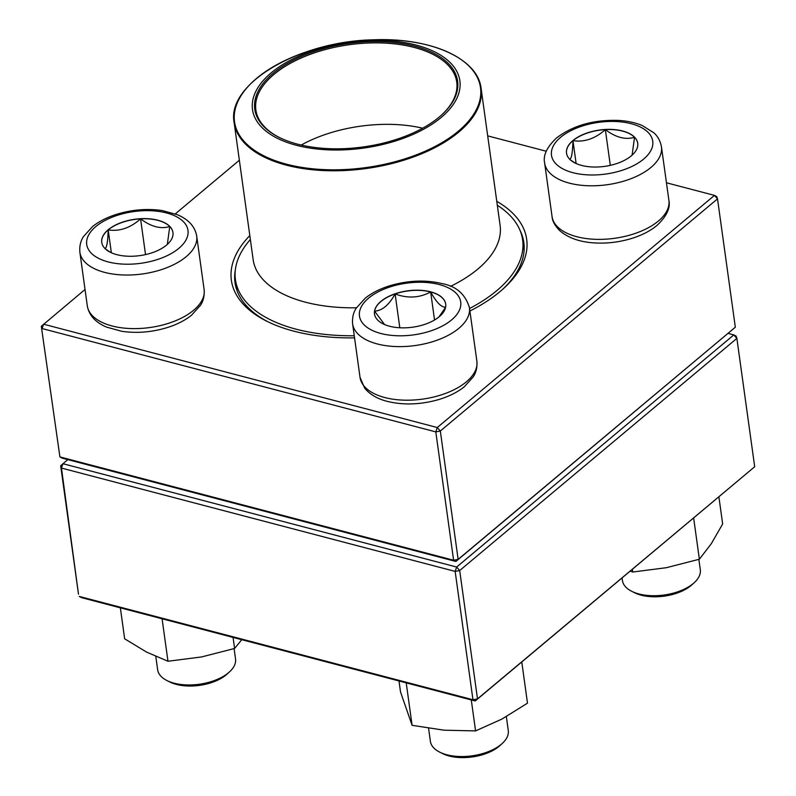 <?xml version="1.0" encoding="UTF-8"?>
<svg xmlns="http://www.w3.org/2000/svg" width="796" height="796" viewBox="0 0 796 796"><rect width="100%" height="100%" fill="white"/><g stroke="black" fill="none" stroke-linecap="round" stroke-linejoin="round"><path stroke-width="1.19" d="M735.325 327.226L717.514 198.871L440.327 431.014L458.138 559.369L735.325 327.226L455.869 561.459L62.178 458.138L59.909 456.914L41.312 326.29L59.909 456.914L453.611 560.245L435.8 431.89L42.098 328.559L43.591 324.201L437.283 427.532L714.47 195.388L666.451 182.781M354.558 337.882A149.071 76.108 172.1 0 1 293.814 331.156A149.071 76.108 172.1 0 1 266.431 321.037A149.071 76.108 172.1 0 1 249.815 235.586M496.774 201.318A149.071 76.108 172.1 0 1 504.047 288.062A149.071 76.108 172.1 0 1 469.909 311.017M239.357 160.235L175.299 213.895M85.033 289.485L41.312 326.29M546.245 151.23L487.689 135.867M502.843 289.157A145.787 74.436 -7.9 0 0 523.828 242.541A145.787 74.436 -7.9 0 0 520.087 230.512M235.327 270.033A145.787 74.436 -7.9 0 0 235.009 282.62A145.787 74.436 -7.9 0 0 267.884 321.753M717.514 198.871L716.728 196.612L714.47 195.388L717.514 198.871M455.869 561.459L458.138 559.369L453.611 560.245L455.869 561.459M440.327 431.014L437.283 427.532L435.8 431.89L440.327 431.014M389.552 326.231A35.939 18.348 172.1 0 1 374.498 313.962A35.939 18.348 172.1 0 1 407.572 290.848A35.939 18.348 172.1 0 1 445.69 304.082A35.939 18.348 172.1 0 1 427.641 323.325A35.939 18.348 172.1 0 1 389.552 326.231M428.586 728.31L430.387 741.355A39.312 20.069 -7.9 0 0 439.641 752.101A39.312 20.069 -7.9 0 0 446.855 754.767A39.312 20.069 -7.9 0 0 502.306 743.404A39.312 20.069 -7.9 0 0 508.276 730.549L506.346 716.629M502.306 743.404L499.948 745.573A36.039 18.398 172.1 0 1 449.123 755.991A36.039 18.398 172.1 0 1 442.496 753.543L439.641 752.101M445.7 304.152A35.939 18.348 -7.9 0 0 430.656 291.963A35.939 18.348 -7.9 0 0 395.115 293.933C407.622 298.619 419.472 297.963 430.656 291.963C436.367 302.351 441.362 307.425 445.66 307.196M445.591 307.316L438.934 316.967M384.558 324.539L374.568 311.137A35.939 18.348 -7.9 0 0 374.508 314.032M395.115 293.933A35.939 18.348 -7.9 0 0 374.568 311.137C382.16 310.729 389.005 304.997 395.115 293.933L399.811 327.773M430.656 291.963L434.546 319.992M631.298 155.867A35.939 18.348 172.1 0 1 592.552 166.981A35.939 18.348 172.1 0 1 566.523 153.14A35.939 18.348 172.1 0 1 599.597 130.027A35.939 18.348 172.1 0 1 637.715 143.27A35.939 18.348 172.1 0 1 631.298 155.867M622.064 578.005L622.422 580.533A39.312 20.069 -7.9 0 0 631.666 591.279A39.312 20.069 -7.9 0 0 693.276 583.508A39.312 20.069 -7.9 0 0 694.331 582.582A39.312 20.069 -7.9 0 0 700.301 569.727L698.868 559.379M694.331 582.582L691.973 584.752A36.039 18.398 172.1 0 1 691.008 585.597A36.039 18.398 172.1 0 1 634.521 592.721L631.666 591.279M569.757 159.419C571.558 158.553 572.622 152.315 572.961 140.683A35.939 18.348 -7.9 0 0 566.533 153.21M605.338 129.619A35.939 18.348 -7.9 0 0 572.961 140.683C584.423 142.365 595.219 138.673 605.338 129.619C615.805 137.499 625.527 140.046 634.521 137.27A35.939 18.348 -7.9 0 0 605.338 129.619L610.303 165.359M637.725 143.34A35.939 18.348 -7.9 0 0 634.521 137.27L632.104 155.17M575.458 163.21L570.254 159.787M572.961 140.683L576.125 163.518M108.166 229.785A35.939 18.348 172.1 0 1 146.922 218.661A35.939 18.348 172.1 0 1 172.951 232.502A35.939 18.348 172.1 0 1 139.877 255.615A35.939 18.348 172.1 0 1 101.749 242.382A35.939 18.348 172.1 0 1 108.166 229.785M155.807 656.501L157.648 669.764A39.312 20.069 -7.9 0 0 166.891 680.52A39.312 20.069 -7.9 0 0 228.512 672.739A39.312 20.069 -7.9 0 0 229.566 671.824A39.312 20.069 -7.9 0 0 235.536 658.959L234.094 648.621M229.566 671.824L227.208 673.993A36.039 18.398 172.1 0 1 169.757 681.963L166.891 680.52M172.961 232.571A35.939 18.348 -7.9 0 0 169.757 226.512L167.339 244.402M110.694 252.451L105.49 249.019M104.992 248.65C106.793 247.795 107.858 241.546 108.186 229.925A35.939 18.348 -7.9 0 0 101.759 242.452M140.574 218.85A35.939 18.348 -7.9 0 0 108.186 229.925C119.659 231.596 130.454 227.905 140.574 218.85C151.041 226.741 160.772 229.288 169.757 226.512A35.939 18.348 -7.9 0 0 140.574 218.85L145.529 254.591M108.186 229.925L111.36 252.76M354.26 335.743A144.971 74.018 172.1 0 1 235.427 279.714A144.971 74.018 172.1 0 1 250.362 239.496M497.311 205.229A144.971 74.018 172.1 0 1 522.624 239.865A144.971 74.018 172.1 0 1 469.56 308.5M342.389 149.917A104.674 53.441 172.1 0 1 273.864 70.705A104.674 53.441 172.1 0 1 452.297 64.864A104.674 53.441 172.1 0 1 342.389 149.917M342.698 148.713A102.386 52.267 172.1 0 1 278.849 137.23A102.386 52.267 172.1 0 1 282.809 66.217A102.386 52.267 172.1 0 1 418.895 47.332A102.386 52.267 172.1 0 1 442.049 114.584A102.386 52.267 172.1 0 1 342.698 148.713M279.277 137.439A101.4 51.77 172.1 0 1 255.864 109.938A101.4 51.77 172.1 0 1 349.185 44.725A101.4 51.77 172.1 0 1 456.735 82.058A101.4 51.77 172.1 0 1 441.69 114.903M301.216 145.051A101.4 51.77 172.1 0 1 422.656 128.206M754.688 466.745L736.877 338.39L459.69 570.533L477.5 698.888L754.688 466.745L475.232 700.977L81.53 597.647L79.272 596.433L472.963 699.754L455.153 571.399L61.461 468.068L78.486 594.164L60.675 465.809L62.944 463.71L456.645 567.041L733.822 334.907L728.161 333.415M67.839 459.62L62.944 463.71L61.461 468.068L60.675 465.809M456.645 567.041L455.153 571.399L459.69 570.533L456.645 567.041M477.5 698.888L472.963 699.754L475.232 700.977L477.5 698.888M733.822 334.907L736.877 338.39L736.091 336.121L733.822 334.907M233.069 637.427L234.601 648.461L201.577 656.939L167.976 661.257L146.603 652.103L124.644 638.8L120.355 607.836M162.085 618.79L167.976 661.257M241.755 639.705L234.601 648.461M521.778 661.993L527.489 703.167L501.828 719.116L475.58 730.907L444.128 730.201L412.099 725.325L400.527 692.013L398.995 680.968M406.209 682.868L412.099 725.325M471.282 699.943L475.58 730.907M632.382 569.369L632.75 572.016L630.263 571.14M693.654 518.047L699.366 559.23L666.342 567.707L632.75 572.016M718.897 496.903L722.659 523.977L711.306 543.688L699.366 559.23M439.312 284.56A51.113 26.089 -7.9 0 0 359.543 311.833A51.113 26.089 -7.9 0 0 431.422 330.688A51.113 26.089 -7.9 0 0 439.312 284.56M476.874 361.195C477.63 370.359 474.118 375.433 473.322 376.777L464.187 386.886C457.123 392.458 448.367 396.766 437.909 399.801C420.119 404.726 403.224 405.244 387.244 401.373C377.374 398.866 369.851 394.448 364.677 388.13L360.041 377.404A58.974 30.109 -7.9 0 0 384.747 397.532A58.974 30.109 -7.9 0 0 447.252 392.756A58.974 30.109 -7.9 0 0 476.874 361.195L469.431 307.614A58.974 30.109 172.1 0 1 415.164 345.544A58.974 30.109 172.1 0 1 352.608 323.833C351.842 314.669 355.364 309.594 356.15 308.251L365.294 298.132C372.359 292.56 381.115 288.251 391.572 285.227C409.363 280.301 426.248 279.774 442.238 283.645C456.237 286.192 465.302 294.182 469.431 307.614M560.623 137.31A51.113 26.089 -7.9 0 0 597.567 174.841A51.113 26.089 -7.9 0 0 648.173 132.464A51.113 26.089 -7.9 0 0 560.623 137.31M668.899 200.373C670.6 207.925 666.64 216.263 657.028 225.397C650.929 230.432 643.387 234.492 634.392 237.566C621.218 241.984 607.736 243.755 593.955 242.889C579.398 241.914 568.016 237.835 559.777 230.661C554.862 225.676 552.295 220.98 552.066 216.582A58.974 30.109 -7.9 0 0 594.781 239.288A58.974 30.109 -7.9 0 0 658.362 221.039A58.974 30.109 -7.9 0 0 668.899 200.373L661.456 146.792A58.974 30.109 172.1 0 1 607.189 184.722A58.974 30.109 172.1 0 1 544.633 163.011C542.932 155.449 546.892 147.111 556.503 137.987C573.02 125.45 593.697 119.589 618.502 120.415C627.407 120.932 635.327 122.634 642.263 125.529L653.805 132.773C654.939 133.847 659.705 137.768 661.456 146.792M178.851 248.332A51.113 26.089 -7.9 0 0 141.907 210.801A51.113 26.089 -7.9 0 0 91.301 253.188A51.113 26.089 -7.9 0 0 178.851 248.332M204.124 289.605C204.89 298.769 201.378 303.843 200.582 305.186L191.448 315.296C185.558 319.972 178.404 323.763 169.976 326.688C153.887 332.061 137.817 333.604 121.758 331.295L106.505 327.096C95.351 322.31 88.953 315.226 87.301 305.823A58.974 30.109 -7.9 0 0 130.017 328.529A58.974 30.109 -7.9 0 0 193.597 310.281A58.974 30.109 -7.9 0 0 204.124 289.605L196.692 236.034A58.974 30.109 172.1 0 1 186.165 256.71A58.974 30.109 172.1 0 1 122.584 274.948A58.974 30.109 172.1 0 1 79.869 252.242C79.103 243.079 82.615 238.004 83.411 236.661L92.545 226.552C98.435 221.885 105.589 218.084 114.017 215.169C130.106 209.786 146.185 208.254 162.245 210.562L177.488 214.761C188.642 219.537 195.05 226.631 196.692 236.034M356.439 307.783A124.664 63.64 172.1 0 1 253.148 259.625L234.133 122.604A124.664 63.64 172.1 0 0 341.185 170.672A124.664 63.64 172.1 0 0 481.092 88.336L500.107 225.358A124.664 63.64 172.1 0 1 450.417 286.421M481.092 88.336C477.889 58.506 430.457 37.442 373.881 39.8A124.166 63.391 -7.9 0 0 235.308 108.754A124.166 63.391 -7.9 0 0 341.156 169.697A124.166 63.391 -7.9 0 0 479.719 100.744A124.166 63.391 -7.9 0 0 373.871 39.8C299.505 40.984 226.363 83.689 234.133 122.604M360.041 377.404L352.608 323.833M552.066 216.582L544.633 163.011M87.301 305.823L79.869 252.242M235.427 279.714L236.9 290.311M522.624 239.865L524.096 250.461"/></g></svg>
